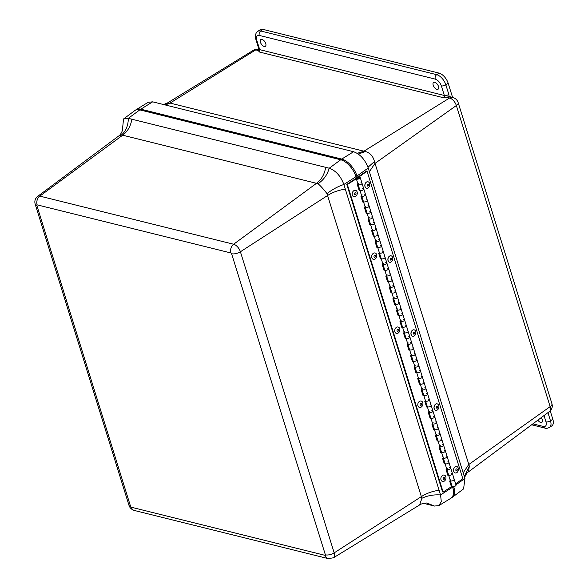 <?xml version="1.0" encoding="UTF-8"?>
<svg xmlns="http://www.w3.org/2000/svg" width="588" height="588" viewBox="0 0 588 588"><rect width="100%" height="100%" fill="white"/><g stroke="black" fill="none" stroke-linecap="round" stroke-linejoin="round"><path stroke-width="0.88" d="M256.713 40.028L259.705 49.635L444.344 95.484L441.353 85.877C440.008 82.371 437.979 80.122 435.26 79.108L259.257 35.405C256.765 35.118 255.92 36.662 256.713 40.028A3.3 1.411 162.7 0 1 255.898 39.433C255.368 38.69 254.641 33.141 257.816 31.326L260.146 29.745A9.9 5.16 55.9 0 1 263.034 29.4L439.038 73.103A9.9 5.16 55.9 0 1 448.174 83.253L452.569 97.365M550.214 410.865L552.823 419.237A9.9 5.16 55.9 0 1 551.897 425.822L549.56 427.402A9.9 5.16 55.9 0 0 550.493 420.817A3.3 1.411 162.7 0 1 545.995 421.861L544.032 415.547M541.261 417.62A4.057 2.117 55.9 0 1 541.886 422.331A4.057 2.117 55.9 0 1 537.866 420.148M434.767 82.32A4.057 2.117 55.9 0 1 438.141 85.561A4.057 2.117 55.9 0 1 438.126 89.192A4.057 2.117 55.9 0 1 434.106 87.017A4.057 2.117 55.9 0 1 433.569 82.474A4.057 2.117 55.9 0 1 434.767 82.32M262.005 39.425A4.057 2.117 55.9 0 1 265.386 42.667A4.057 2.117 55.9 0 1 265.364 46.298A4.057 2.117 55.9 0 1 261.344 44.115A4.057 2.117 55.9 0 1 260.807 39.572A4.057 2.117 55.9 0 1 262.005 39.425M446.49 97.233L449.577 98.005A6.6 4.873 -76.1 0 1 452.767 97.41L450.335 96.807A6.6 4.873 103.9 0 0 449.056 96.719L443.572 97.748L258.933 51.898A1.661 1.227 103.9 0 0 259.705 49.635A3.3 1.411 -17.3 0 1 258.889 49.039L255.898 39.433M253.7 50.083L167.462 102.966L170.072 103.084L255.765 49.877A7.335 3.822 -124.1 0 0 253.7 50.083L258.948 49.282A6.6 4.873 103.9 0 0 255.765 49.877L258.838 50.693L258.889 49.039M258.852 50.642L258.933 51.898M165.338 104.98L170.072 103.084L365.479 151.572C370.131 152.887 373.123 156.21 374.453 161.538L469.334 466.159L468.445 471.877C466.144 473.002 463.858 479.095 464.682 478.169M341.753 159.069L353.579 151.726L350.036 150.844L152.667 101.834L140.841 109.177L341.753 159.069A16.501 8.599 55.9 0 1 356.982 175.988L357.46 177.532M455.95 484.835L464.924 478.448L368.228 167.992L356.982 175.988M374.453 161.538L367.985 167.271M365.479 151.572L358.261 154.019M353.579 151.726C360.121 154.085 365.008 159.502 368.228 167.992M168.991 102.782L163.861 104.613M135.527 110.14A16.501 8.599 55.9 0 1 136.196 109.647L148.205 102.283L152.667 101.834M469.334 466.159L464.322 476.523M464.924 478.448L463.594 488.893L452.297 497.308A16.501 8.599 55.9 0 1 451.591 497.742M136.196 109.647A16.501 8.599 55.9 0 1 140.841 109.177M453.738 486.636A16.501 8.599 55.9 0 1 452.297 497.308M366.596 188.226A3.3 2.367 -78.1 0 1 366.552 188.219A3.3 2.367 -78.1 0 1 364.913 184.5A3.3 2.367 -78.1 0 1 367.912 181.766A3.3 2.367 -78.1 0 1 367.963 181.773M369.595 183.5A3.3 2.367 -78.1 0 1 369.08 186.911A3.3 2.367 -78.1 0 1 366.64 188.241A3.3 2.367 -78.1 0 1 365.045 186.521A3.3 2.367 -78.1 0 1 365.567 183.111A3.3 2.367 -78.1 0 1 368.007 181.78A3.3 2.367 -78.1 0 1 369.595 183.5M367.191 185.588A1 0.72 -78.1 0 1 368.007 184.14A1 0.72 -78.1 0 1 368.441 185.661A1 0.72 -78.1 0 1 367.191 185.588M389.653 262.255A3.3 2.367 -78.1 0 1 389.609 262.248A3.3 2.367 -78.1 0 1 387.882 259.675A3.3 2.367 -78.1 0 1 389.307 256.243A3.3 2.367 -78.1 0 1 390.969 255.795A3.3 2.367 -78.1 0 1 391.02 255.802M389.396 256.265A3.3 2.367 -78.1 0 1 391.064 255.809A3.3 2.367 -78.1 0 1 392.791 258.389A3.3 2.367 -78.1 0 1 391.358 261.814A3.3 2.367 -78.1 0 1 389.697 262.27A3.3 2.367 -78.1 0 1 387.97 259.698A3.3 2.367 -78.1 0 1 389.396 256.265M391.233 259.999A1 0.72 -78.1 0 1 390.204 259.19A1 0.72 -78.1 0 1 391.373 258.286A1 0.72 -78.1 0 1 391.233 259.999M412.71 336.292A3.3 2.367 -78.1 0 1 412.666 336.277A3.3 2.367 -78.1 0 1 410.997 334.234A3.3 2.367 -78.1 0 1 411.696 331A3.3 2.367 -78.1 0 1 414.033 329.824A3.3 2.367 -78.1 0 1 414.077 329.831M411.784 331.015A3.3 2.367 -78.1 0 1 414.121 329.839A3.3 2.367 -78.1 0 1 415.79 331.889A3.3 2.367 -78.1 0 1 415.091 335.123A3.3 2.367 -78.1 0 1 412.754 336.299A3.3 2.367 -78.1 0 1 411.085 334.249A3.3 2.367 -78.1 0 1 411.784 331.015M414.496 333.815A1 0.72 -78.1 0 1 413.283 333.543A1 0.72 -78.1 0 1 414.209 332.205A1 0.72 -78.1 0 1 414.496 333.815M435.767 410.321A3.3 2.367 -78.1 0 1 435.723 410.306A3.3 2.367 -78.1 0 1 434.091 406.587A3.3 2.367 -78.1 0 1 437.09 403.853A3.3 2.367 -78.1 0 1 437.134 403.86M437.634 409.74A3.3 2.367 -78.1 0 1 435.811 410.328A3.3 2.367 -78.1 0 1 434.091 407.874A3.3 2.367 -78.1 0 1 435.355 404.456A3.3 2.367 -78.1 0 1 437.178 403.868A3.3 2.367 -78.1 0 1 438.898 406.33A3.3 2.367 -78.1 0 1 437.634 409.74M436.708 406.411A1 0.72 -78.1 0 1 437.788 407.116A1 0.72 -78.1 0 1 436.663 408.123A1 0.72 -78.1 0 1 436.708 406.411M455.281 472.958A3.3 2.367 -78.1 0 1 455.23 472.95A3.3 2.367 -78.1 0 1 453.598 469.231A3.3 2.367 -78.1 0 1 456.597 466.49A3.3 2.367 -78.1 0 1 456.641 466.505M458.265 468.188A3.3 2.367 -78.1 0 1 457.773 471.62A3.3 2.367 -78.1 0 1 455.325 472.965A3.3 2.367 -78.1 0 1 453.745 471.289A3.3 2.367 -78.1 0 1 454.237 467.857A3.3 2.367 -78.1 0 1 456.685 466.512A3.3 2.367 -78.1 0 1 458.265 468.188M455.876 470.326A1 0.72 -78.1 0 1 456.685 468.864A1 0.72 -78.1 0 1 457.133 470.378A1 0.72 -78.1 0 1 455.876 470.326M358.886 177.135L358.702 176.562L366.42 171.079L367.044 171.211L462.822 478.72L455.634 483.836M446.049 456.156A2.043 0.875 162.7 0 1 447.145 456.575A2.043 0.875 162.7 0 1 445.454 458.023A2.043 0.875 162.7 0 1 443.242 457.795L445.013 463.491A2.043 0.875 -17.3 0 0 447.225 463.719A2.043 0.875 -17.3 0 0 448.916 462.271A2.043 0.875 162.7 0 1 447.225 463.719A2.043 0.875 162.7 0 1 445.013 463.491A2.043 0.875 162.7 0 1 445.013 463.484L446.784 469.18A2.043 0.875 162.7 0 1 447.343 468.283M449.592 467.541A2.043 0.875 162.7 0 1 450.695 467.967A2.043 0.875 162.7 0 1 448.997 469.408A2.043 0.875 162.7 0 1 446.784 469.18L445.013 463.491L444.315 463.932L442.536 458.243L443.234 457.787A2.043 0.875 162.7 0 1 443.8 456.891M453.142 478.933A2.043 0.875 162.7 0 1 454.237 479.352A2.043 0.875 162.7 0 1 452.547 480.8A2.043 0.875 162.7 0 1 450.335 480.572L448.563 474.876L447.858 475.325L446.086 469.628L446.784 469.18L448.563 474.876A2.043 0.875 -17.3 0 0 450.775 475.104A2.043 0.875 -17.3 0 0 452.466 473.663A2.043 0.875 162.7 0 1 450.775 475.104A2.043 0.875 162.7 0 1 448.563 474.876A2.043 0.875 162.7 0 1 448.556 474.876L450.335 480.565A2.043 0.875 162.7 0 1 450.893 479.668M452.106 486.269A2.043 0.875 -17.3 0 0 454.318 486.496A2.043 0.875 -17.3 0 0 456.016 485.049L454.237 479.352A2.043 0.875 -17.3 0 1 452.547 480.8A2.043 0.875 -17.3 0 1 450.335 480.572A2.043 0.875 -17.3 0 0 450.335 480.572L452.106 486.269M358.702 176.562L359.334 176.701L367.044 171.211M359.334 176.701L359.466 177.128M360.907 182.817A2.043 0.875 162.7 0 1 362.01 183.236A2.043 0.875 162.7 0 1 360.319 184.683A2.043 0.875 162.7 0 1 358.107 184.456A2.043 0.875 162.7 0 1 358.665 183.552M364.457 194.202A2.043 0.875 162.7 0 1 365.56 194.628A2.043 0.875 162.7 0 1 363.862 196.069A2.043 0.875 162.7 0 1 361.649 195.841L359.878 190.152L359.18 190.593L357.401 184.904L358.099 184.448L359.878 190.152A2.043 0.875 -17.3 0 0 362.09 190.38A2.043 0.875 -17.3 0 0 363.781 188.932A2.043 0.875 162.7 0 1 362.09 190.38A2.043 0.875 162.7 0 1 359.878 190.152A2.043 0.875 162.7 0 1 359.878 190.144L361.649 195.841A2.043 0.875 162.7 0 1 362.208 194.944M368.007 205.594A2.043 0.875 162.7 0 1 369.102 206.013A2.043 0.875 162.7 0 1 367.412 207.461A2.043 0.875 162.7 0 1 365.199 207.233L363.421 201.537L362.722 201.985L360.951 196.289L361.649 195.841L363.421 201.537A2.043 0.875 -17.3 0 0 365.64 201.765A2.043 0.875 -17.3 0 0 367.331 200.324A2.043 0.875 162.7 0 1 365.64 201.765A2.043 0.875 162.7 0 1 363.421 201.537L365.199 207.226A2.043 0.875 162.7 0 1 365.758 206.329M371.55 216.979A2.043 0.875 162.7 0 1 372.652 217.406A2.043 0.875 162.7 0 1 370.962 218.846A2.043 0.875 162.7 0 1 368.742 218.618L366.971 212.929L366.273 213.378L364.501 207.682L365.199 207.226L366.971 212.929A2.043 0.875 -17.3 0 0 369.183 213.157A2.043 0.875 -17.3 0 0 370.881 211.709A2.043 0.875 162.7 0 1 369.183 213.157A2.043 0.875 162.7 0 1 366.971 212.929A2.043 0.875 162.7 0 1 366.971 212.922L368.742 218.618A2.043 0.875 162.7 0 1 369.308 217.722M375.1 228.372A2.043 0.875 162.7 0 1 376.202 228.791A2.043 0.875 162.7 0 1 374.505 230.239A2.043 0.875 162.7 0 1 372.292 230.011L370.521 224.315L369.823 224.763L368.044 219.067L368.742 218.618L370.521 224.315A2.043 0.875 -17.3 0 0 372.733 224.542A2.043 0.875 -17.3 0 0 374.424 223.102A2.043 0.875 162.7 0 1 372.733 224.542A2.043 0.875 162.7 0 1 370.521 224.315L372.292 230.004A2.043 0.875 162.7 0 1 372.851 229.107M378.65 239.757A2.043 0.875 162.7 0 1 379.745 240.183A2.043 0.875 162.7 0 1 378.055 241.631A2.043 0.875 162.7 0 1 375.842 241.403L374.064 235.707L373.365 236.156L371.594 230.459L372.292 230.004L374.064 235.707A2.043 0.875 -17.3 0 0 376.283 235.935A2.043 0.875 -17.3 0 0 377.974 234.487A2.043 0.875 162.7 0 1 376.283 235.935A2.043 0.875 162.7 0 1 374.064 235.707A2.043 0.875 162.7 0 1 374.064 235.7L375.842 241.396A2.043 0.875 162.7 0 1 376.401 240.499M382.193 251.149A2.043 0.875 162.7 0 1 383.295 251.576A2.043 0.875 162.7 0 1 381.605 253.016A2.043 0.875 162.7 0 1 379.385 252.789L377.614 247.092L376.915 247.541L375.137 241.844L375.842 241.396L377.614 247.092A2.043 0.875 -17.3 0 0 379.826 247.32A2.043 0.875 -17.3 0 0 381.524 245.88A2.043 0.875 162.7 0 1 379.826 247.32A2.043 0.875 162.7 0 1 377.614 247.092L379.385 252.789A2.043 0.875 162.7 0 1 379.944 251.884M379.385 252.789L381.164 258.485A2.043 0.875 -17.3 0 0 383.376 258.713A2.043 0.875 -17.3 0 0 385.066 257.265A2.043 0.875 162.7 0 1 383.376 258.713A2.043 0.875 162.7 0 1 381.164 258.485A2.043 0.875 162.7 0 1 381.156 258.477L380.458 258.933L378.687 253.237L379.385 252.789A2.043 0.875 -17.3 0 0 381.605 253.016A2.043 0.875 -17.3 0 0 383.295 251.576L386.838 262.961A2.043 0.875 162.7 0 1 385.147 264.409A2.043 0.875 162.7 0 1 382.935 264.181A2.043 0.875 162.7 0 1 383.494 263.277M385.743 262.535A2.043 0.875 162.7 0 1 386.838 262.961L388.617 268.657A2.043 0.875 162.7 0 1 386.919 270.098A2.043 0.875 162.7 0 1 384.706 269.87A2.043 0.875 -17.3 0 0 386.919 270.098A2.043 0.875 -17.3 0 0 388.617 268.657L390.388 274.353A2.043 0.875 162.7 0 1 388.697 275.794A2.043 0.875 162.7 0 1 386.485 275.566A2.043 0.875 162.7 0 1 387.044 274.662M389.285 273.927A2.043 0.875 162.7 0 1 390.388 274.353L392.159 280.042A2.043 0.875 162.7 0 1 390.469 281.49A2.043 0.875 162.7 0 1 388.256 281.262A2.043 0.875 -17.3 0 0 390.469 281.49A2.043 0.875 -17.3 0 0 392.159 280.042L393.938 285.739A2.043 0.875 162.7 0 1 392.24 287.187A2.043 0.875 162.7 0 1 390.028 286.959A2.043 0.875 162.7 0 1 390.586 286.055M392.835 285.312A2.043 0.875 162.7 0 1 393.938 285.739L395.709 291.435A2.043 0.875 162.7 0 1 394.019 292.875A2.043 0.875 162.7 0 1 391.806 292.655A2.043 0.875 -17.3 0 0 394.019 292.875A2.043 0.875 -17.3 0 0 395.709 291.435L397.481 297.131A2.043 0.875 162.7 0 1 395.79 298.572A2.043 0.875 162.7 0 1 393.578 298.344A2.043 0.875 162.7 0 1 394.136 297.44M396.385 296.705A2.043 0.875 162.7 0 1 397.481 297.131L399.259 302.82A2.043 0.875 162.7 0 1 397.561 304.268A2.043 0.875 162.7 0 1 395.349 304.04A2.043 0.875 -17.3 0 0 397.561 304.268A2.043 0.875 -17.3 0 0 399.259 302.82L401.031 308.516A2.043 0.875 162.7 0 1 399.34 309.964A2.043 0.875 162.7 0 1 397.12 309.736A2.043 0.875 162.7 0 1 397.686 308.832M399.928 308.097A2.043 0.875 162.7 0 1 401.031 308.516L402.802 314.212A2.043 0.875 162.7 0 1 401.112 315.66A2.043 0.875 162.7 0 1 398.899 315.433A2.043 0.875 -17.3 0 0 401.112 315.66A2.043 0.875 -17.3 0 0 402.802 314.212L404.581 319.909A2.043 0.875 162.7 0 1 402.883 321.349A2.043 0.875 162.7 0 1 400.671 321.121A2.043 0.875 162.7 0 1 401.229 320.225M403.478 319.482A2.043 0.875 162.7 0 1 404.581 319.909L406.352 325.605A2.043 0.875 162.7 0 1 404.662 327.046A2.043 0.875 162.7 0 1 402.442 326.818A2.043 0.875 -17.3 0 0 404.662 327.046A2.043 0.875 -17.3 0 0 406.352 325.605L408.123 331.294A2.043 0.875 162.7 0 1 406.433 332.742A2.043 0.875 162.7 0 1 404.221 332.514A2.043 0.875 162.7 0 1 404.779 331.61M407.028 330.875A2.043 0.875 162.7 0 1 408.123 331.294L409.902 336.99A2.043 0.875 162.7 0 1 408.204 338.438A2.043 0.875 162.7 0 1 405.992 338.21A2.043 0.875 -17.3 0 0 408.204 338.438A2.043 0.875 -17.3 0 0 409.902 336.99L411.673 342.686A2.043 0.875 162.7 0 1 409.983 344.127A2.043 0.875 162.7 0 1 407.763 343.899A2.043 0.875 162.7 0 1 408.329 343.002M410.571 342.26A2.043 0.875 162.7 0 1 411.673 342.686L413.445 348.383A2.043 0.875 162.7 0 1 411.754 349.823A2.043 0.875 162.7 0 1 409.542 349.595A2.043 0.875 -17.3 0 0 411.754 349.823A2.043 0.875 -17.3 0 0 413.445 348.383L415.216 354.072A2.043 0.875 162.7 0 1 413.526 355.519A2.043 0.875 162.7 0 1 411.313 355.292A2.043 0.875 162.7 0 1 411.872 354.388M414.121 353.653A2.043 0.875 162.7 0 1 415.216 354.072L416.995 359.768A2.043 0.875 162.7 0 1 415.297 361.216A2.043 0.875 162.7 0 1 413.085 360.988A2.043 0.875 -17.3 0 0 415.297 361.216A2.043 0.875 -17.3 0 0 416.995 359.768L418.766 365.464A2.043 0.875 162.7 0 1 417.076 366.912A2.043 0.875 162.7 0 1 414.863 366.684A2.043 0.875 162.7 0 1 415.422 365.78M417.664 365.038A2.043 0.875 162.7 0 1 418.766 365.464L420.538 371.16A2.043 0.875 162.7 0 1 418.847 372.601A2.043 0.875 162.7 0 1 416.635 372.373A2.043 0.875 -17.3 0 0 418.847 372.601A2.043 0.875 -17.3 0 0 420.538 371.16L422.316 376.857A2.043 0.875 162.7 0 1 420.618 378.297A2.043 0.875 162.7 0 1 418.406 378.069A2.043 0.875 162.7 0 1 418.965 377.165M421.214 376.43A2.043 0.875 162.7 0 1 422.316 376.857L424.088 382.545A2.043 0.875 162.7 0 1 422.397 383.993A2.043 0.875 162.7 0 1 420.185 383.766A2.043 0.875 -17.3 0 0 422.397 383.993A2.043 0.875 -17.3 0 0 424.088 382.545L425.859 388.242A2.043 0.875 162.7 0 1 424.168 389.69A2.043 0.875 162.7 0 1 421.956 389.462A2.043 0.875 162.7 0 1 422.515 388.558M424.764 387.815A2.043 0.875 162.7 0 1 425.859 388.242L427.638 393.938A2.043 0.875 162.7 0 1 425.94 395.379A2.043 0.875 162.7 0 1 423.728 395.151A2.043 0.875 -17.3 0 0 425.94 395.379A2.043 0.875 -17.3 0 0 427.638 393.938L429.409 399.634A2.043 0.875 162.7 0 1 427.719 401.075A2.043 0.875 162.7 0 1 425.499 400.847A2.043 0.875 162.7 0 1 426.065 399.943M428.307 399.208A2.043 0.875 162.7 0 1 429.409 399.634L431.18 405.323A2.043 0.875 162.7 0 1 429.49 406.771A2.043 0.875 162.7 0 1 427.278 406.543A2.043 0.875 -17.3 0 0 429.49 406.771A2.043 0.875 -17.3 0 0 431.18 405.323L432.959 411.019A2.043 0.875 162.7 0 1 431.261 412.467A2.043 0.875 162.7 0 1 429.049 412.239A2.043 0.875 162.7 0 1 429.608 411.335M431.857 410.593A2.043 0.875 162.7 0 1 432.959 411.019L434.73 416.716A2.043 0.875 162.7 0 1 433.04 418.156A2.043 0.875 162.7 0 1 430.82 417.928A2.043 0.875 -17.3 0 0 433.04 418.156A2.043 0.875 -17.3 0 0 434.73 416.716L436.502 422.412A2.043 0.875 162.7 0 1 434.811 423.852A2.043 0.875 162.7 0 1 432.599 423.625A2.043 0.875 162.7 0 1 433.158 422.721M435.407 421.986A2.043 0.875 162.7 0 1 436.502 422.412L438.28 428.101A2.043 0.875 162.7 0 1 436.583 429.549A2.043 0.875 162.7 0 1 434.37 429.321A2.043 0.875 -17.3 0 0 436.583 429.549A2.043 0.875 -17.3 0 0 438.28 428.101L440.052 433.797A2.043 0.875 162.7 0 1 438.361 435.245A2.043 0.875 162.7 0 1 436.142 435.017A2.043 0.875 162.7 0 1 436.708 434.113M438.949 433.371A2.043 0.875 162.7 0 1 440.052 433.797L441.823 439.493A2.043 0.875 162.7 0 1 440.133 440.941A2.043 0.875 162.7 0 1 437.92 440.713A2.043 0.875 -17.3 0 0 440.133 440.941A2.043 0.875 -17.3 0 0 441.823 439.493L443.602 445.19A2.043 0.875 162.7 0 1 441.904 446.63A2.043 0.875 162.7 0 1 439.692 446.402A2.043 0.875 162.7 0 1 440.25 445.498M442.499 444.763A2.043 0.875 162.7 0 1 443.602 445.19L445.373 450.886A2.043 0.875 162.7 0 1 443.683 452.326A2.043 0.875 162.7 0 1 441.463 452.099A2.043 0.875 -17.3 0 0 443.683 452.326A2.043 0.875 -17.3 0 0 445.373 450.886L454.237 479.352M359.334 178.01A1.125 0.478 162.7 0 1 358.224 178.664A1.125 0.478 162.7 0 1 357.21 178.487A1.125 0.478 162.7 0 1 358.143 177.694A1.125 0.478 162.7 0 1 359.356 177.819A1.125 0.478 162.7 0 1 359.334 178.01M447.718 474.876L448.416 474.42M346.766 184.382L347.346 184.551L443.124 492.06L442.543 491.891L346.766 184.382L357.004 177.782A2.043 0.875 162.7 0 1 358.989 177.128A2.043 0.875 162.7 0 1 360.238 177.547A2.043 0.875 162.7 0 1 358.54 178.987A2.043 0.875 162.7 0 1 356.328 178.759L358.099 184.448A2.043 0.875 -17.3 0 0 358.107 184.456A2.043 0.875 -17.3 0 0 360.319 184.683A2.043 0.875 -17.3 0 0 362.01 183.236L383.295 251.576M359.04 190.144L359.738 189.696M362.583 201.537L363.281 201.081M366.133 212.922L366.831 212.474M369.676 224.315L370.381 223.859M373.226 235.7L373.924 235.251M376.776 247.092L377.474 246.644M380.318 258.477L381.017 258.029M383.868 269.87L384.567 269.422M387.418 281.262L388.117 280.807M390.961 292.648L391.659 292.199M394.511 304.04L395.21 303.584M398.054 315.425L398.76 314.977M401.604 326.818L402.302 326.362M405.154 338.203L405.852 337.755M408.697 349.595L409.395 349.14M412.247 360.981L412.945 360.532M415.797 372.373L416.495 371.925M419.34 383.758L420.038 383.31M422.89 395.151L423.588 394.702M426.432 406.543L427.138 406.087M429.982 417.928L430.681 417.48M433.532 429.321L434.231 428.865M437.075 440.706L437.773 440.258M440.625 452.099L441.323 451.643M444.175 463.484L444.873 463.035M451.363 473.237A2.043 0.875 162.7 0 1 452.466 473.663M446.784 469.18L446.784 469.18A2.043 0.875 -17.3 0 0 448.997 469.408A2.043 0.875 -17.3 0 0 450.695 467.967M447.821 461.845A2.043 0.875 162.7 0 1 448.916 462.271M443.242 457.795L441.463 452.099L440.765 452.547L438.993 446.851L439.692 446.402L443.234 457.787A2.043 0.875 -17.3 0 0 443.242 457.795A2.043 0.875 -17.3 0 0 445.454 458.023A2.043 0.875 -17.3 0 0 447.145 456.575M444.271 450.459A2.043 0.875 162.7 0 1 445.373 450.886M439.692 446.402L437.92 440.713L437.215 441.154L435.443 435.465L436.142 435.01L437.92 440.713A2.043 0.875 162.7 0 1 437.92 440.706L439.692 446.402A2.043 0.875 -17.3 0 0 441.904 446.63A2.043 0.875 -17.3 0 0 443.602 445.19M440.728 439.067A2.043 0.875 162.7 0 1 441.823 439.493M436.142 435.017L434.37 429.321L433.672 429.769L431.901 424.073L432.599 423.625L436.142 435.01A2.043 0.875 -17.3 0 0 436.142 435.017A2.043 0.875 -17.3 0 0 438.361 435.245A2.043 0.875 -17.3 0 0 440.052 433.797M437.178 427.682A2.043 0.875 162.7 0 1 438.28 428.101M432.599 423.625L430.82 417.928L430.122 418.377L428.351 412.688L429.049 412.232L432.599 423.625A2.043 0.875 -17.3 0 0 434.811 423.852A2.043 0.875 -17.3 0 0 436.502 422.412M433.628 416.289A2.043 0.875 162.7 0 1 434.73 416.716M429.049 412.239L427.278 406.543L426.579 406.992L424.801 401.295L425.499 400.847L427.278 406.543A2.043 0.875 162.7 0 1 427.278 406.536L429.049 412.232A2.043 0.875 -17.3 0 0 429.049 412.239A2.043 0.875 -17.3 0 0 431.261 412.467A2.043 0.875 -17.3 0 0 432.959 411.019M430.085 404.904A2.043 0.875 162.7 0 1 431.18 405.323M423.728 395.158L425.499 400.847A2.043 0.875 -17.3 0 0 427.719 401.075A2.043 0.875 -17.3 0 0 429.409 399.634M426.535 393.512A2.043 0.875 162.7 0 1 427.638 393.938M421.956 389.454L420.185 383.766A2.043 0.875 162.7 0 1 420.177 383.758L419.479 384.214L417.708 378.518L418.406 378.069L420.185 383.766L423.728 395.151L423.029 395.599L421.258 389.903L421.956 389.454A2.043 0.875 -17.3 0 0 421.956 389.462A2.043 0.875 -17.3 0 0 424.168 389.69A2.043 0.875 -17.3 0 0 425.859 388.242M422.985 382.126A2.043 0.875 162.7 0 1 424.088 382.545M418.406 378.069L416.635 372.373L415.936 372.821L414.158 367.125L414.856 366.677L418.406 378.069A2.043 0.875 -17.3 0 0 420.618 378.297A2.043 0.875 -17.3 0 0 422.316 376.857M419.442 370.734A2.043 0.875 162.7 0 1 420.538 371.16M414.863 366.684L413.085 360.988L412.386 361.436L410.615 355.74L411.313 355.284L413.085 360.988A2.043 0.875 162.7 0 1 413.085 360.981L414.856 366.677A2.043 0.875 -17.3 0 0 414.863 366.684A2.043 0.875 -17.3 0 0 417.076 366.912A2.043 0.875 -17.3 0 0 418.766 365.464M415.892 359.341A2.043 0.875 162.7 0 1 416.995 359.768M411.313 355.292L409.542 349.595L408.836 350.044L407.065 344.347L407.763 343.899L411.313 355.284A2.043 0.875 -17.3 0 0 411.313 355.292A2.043 0.875 -17.3 0 0 413.526 355.519A2.043 0.875 -17.3 0 0 415.216 354.072M412.35 347.956A2.043 0.875 162.7 0 1 413.445 348.383M407.763 343.899L405.992 338.21L405.294 338.659L403.515 332.962L404.221 332.507L405.992 338.21A2.043 0.875 162.7 0 1 405.992 338.203L407.763 343.899A2.043 0.875 -17.3 0 0 409.983 344.127A2.043 0.875 -17.3 0 0 411.673 342.686M408.8 336.564A2.043 0.875 162.7 0 1 409.902 336.99M404.221 332.514L402.442 326.818L401.744 327.266L399.972 321.57L400.671 321.121L404.221 332.507A2.043 0.875 -17.3 0 0 404.221 332.514A2.043 0.875 -17.3 0 0 406.433 332.742A2.043 0.875 -17.3 0 0 408.123 331.294M405.25 325.179A2.043 0.875 162.7 0 1 406.352 325.605M400.671 321.121L398.899 315.433L398.201 315.874L396.422 310.185L397.12 309.729L398.899 315.433A2.043 0.875 162.7 0 1 398.899 315.425L400.671 321.121A2.043 0.875 -17.3 0 0 402.883 321.349A2.043 0.875 -17.3 0 0 404.581 319.909M401.707 313.786A2.043 0.875 162.7 0 1 402.802 314.212M397.12 309.736L395.349 304.04L394.651 304.488L392.88 298.792L393.578 298.344L397.12 309.729A2.043 0.875 -17.3 0 0 397.12 309.736A2.043 0.875 -17.3 0 0 399.34 309.964A2.043 0.875 -17.3 0 0 401.031 308.516M398.157 302.401A2.043 0.875 162.7 0 1 399.259 302.82M393.578 298.344L391.806 292.655L391.101 293.096L389.33 287.407L390.028 286.951L391.806 292.655A2.043 0.875 162.7 0 1 391.799 292.648L393.578 298.344A2.043 0.875 -17.3 0 0 395.79 298.572A2.043 0.875 -17.3 0 0 397.481 297.131M394.607 291.009A2.043 0.875 162.7 0 1 395.709 291.435M390.028 286.959L388.256 281.262L387.558 281.711L385.779 276.015L386.478 275.566A2.043 0.875 -17.3 0 0 386.485 275.566L388.256 281.262A2.043 0.875 162.7 0 1 388.256 281.255L390.028 286.951A2.043 0.875 -17.3 0 0 390.028 286.959A2.043 0.875 -17.3 0 0 392.24 287.187A2.043 0.875 -17.3 0 0 393.938 285.739M391.064 279.623A2.043 0.875 162.7 0 1 392.159 280.042M384.706 269.87L384.008 270.318L382.237 264.622L382.935 264.174A2.043 0.875 -17.3 0 0 382.935 264.181L386.485 275.566A2.043 0.875 -17.3 0 0 388.697 275.794A2.043 0.875 -17.3 0 0 390.388 274.353M387.514 268.231A2.043 0.875 162.7 0 1 388.617 268.657M384.706 269.877L386.478 275.566M382.935 264.174L381.164 258.485L382.935 264.181A2.043 0.875 -17.3 0 0 385.147 264.409A2.043 0.875 -17.3 0 0 386.838 262.961M383.971 256.846A2.043 0.875 162.7 0 1 385.066 257.265M380.421 245.453A2.043 0.875 162.7 0 1 381.524 245.88M375.842 241.396A2.043 0.875 -17.3 0 0 375.842 241.403A2.043 0.875 -17.3 0 0 378.055 241.631A2.043 0.875 -17.3 0 0 379.745 240.183M376.871 234.061A2.043 0.875 162.7 0 1 377.974 234.487M372.292 230.004A2.043 0.875 -17.3 0 0 372.292 230.011A2.043 0.875 -17.3 0 0 374.505 230.239A2.043 0.875 -17.3 0 0 376.202 228.791M373.329 222.676A2.043 0.875 162.7 0 1 374.424 223.102M368.742 218.618L368.742 218.618A2.043 0.875 -17.3 0 0 370.962 218.846A2.043 0.875 -17.3 0 0 372.652 217.406M369.779 211.283A2.043 0.875 162.7 0 1 370.881 211.709M365.199 207.226A2.043 0.875 -17.3 0 0 365.199 207.233A2.043 0.875 -17.3 0 0 367.412 207.461A2.043 0.875 -17.3 0 0 369.102 206.013M366.228 199.898A2.043 0.875 162.7 0 1 367.331 200.324M361.649 195.841L361.649 195.841A2.043 0.875 -17.3 0 0 363.862 196.069A2.043 0.875 -17.3 0 0 365.56 194.628M362.686 188.505A2.043 0.875 162.7 0 1 363.781 188.932M357.46 178.678A1.125 0.478 162.7 0 1 357.21 178.487A1.125 0.478 162.7 0 1 358.143 177.694A1.125 0.478 162.7 0 1 359.356 177.819A1.125 0.478 162.7 0 1 358.724 178.495A1.125 0.478 162.7 0 1 357.46 178.678M347.346 184.551L356.328 178.759L358.107 184.456M443.124 492.06L451.408 486.717L449.636 481.021L450.335 480.565M325.385 554.837A6.6 2.822 -17.3 0 0 334.182 552.867A7.335 3.822 55.9 0 1 333.425 557.799L419.663 504.916L421.875 498.293L327.001 193.672C323.892 189.549 320.901 186.227 318.027 183.706L121.54 134.917L118.673 136.004L37.595 196.421A7.335 3.822 55.9 0 1 39.815 196.113A6.6 4.873 103.9 0 0 37.103 204.844A0.742 0.39 -124.1 0 0 36.816 205.359L130.595 506.466A0.742 0.39 -124.1 0 0 131.286 507.224L325.098 555.351A0.742 0.39 -124.1 0 0 325.385 554.837L231.606 253.729A0.742 0.39 -124.1 0 0 230.915 252.972L37.103 204.844M131.866 119.21L325.678 167.337C324.539 174.136 321.592 179.384 316.844 183.074L233.627 244.24L39.815 196.113L123.024 134.946C127.78 131.256 130.727 126.008 131.866 119.21L128.316 118.328L123.524 118.989L122.429 129.97M230.915 252.972A6.6 4.873 -76.1 0 1 233.627 244.24A7.335 3.822 55.9 0 1 240.404 251.767L327.869 195.326C333.043 192.1 338.864 190.042 345.332 189.16L439.111 490.26C432.643 491.142 426.829 493.2 421.655 496.426L334.182 552.867L240.404 251.767A6.6 2.822 162.7 0 1 231.606 253.729M427.057 503.144L430.901 505.165L423.595 503.35M121.54 134.917C125.972 131.05 128.228 125.516 128.316 118.328L139.804 109.882A16.501 8.599 -124.1 0 0 134.821 110.573L123.524 118.989M122.201 129.433L122.414 130.124M318.027 183.706C323.51 180.097 327.244 174.937 329.229 168.219L325.678 167.337M327.001 193.672C332.073 189.615 337.696 186.55 343.87 184.485C340.687 176.032 335.799 170.608 329.229 168.219L340.717 159.774L139.804 109.882M345.332 189.16L343.87 184.485L355.946 176.687A16.501 8.599 -124.1 0 0 340.717 159.774M421.875 498.293C427.388 495.625 433.621 494.508 440.566 494.942L439.111 490.26M419.663 504.916C420.391 503.82 427.116 502.608 427.211 503.159L434.451 506.048L438.92 505.599L441.294 501.557L440.566 494.942L452.642 487.143L452.473 486.592M430.901 505.165L434.451 506.048M356.409 178.164L355.946 176.687M438.92 505.599L450.93 498.234A16.501 8.599 -124.1 0 0 452.642 487.143M352.271 194.959A3.3 2.499 -73.9 0 1 352.962 191.534A3.3 2.499 -73.9 0 1 355.644 190.372A3.3 2.499 -73.9 0 1 357.181 192.122A3.3 2.499 -73.9 0 1 356.49 195.547A3.3 2.499 -73.9 0 1 353.814 196.708A3.3 2.499 -73.9 0 1 352.271 194.959M355.983 193.254A1 0.757 -73.9 0 1 355.071 194.672A1 0.757 -73.9 0 1 354.667 193.136A1 0.757 -73.9 0 1 355.983 193.254M373.409 253.296A3.3 2.499 -73.9 0 1 375.151 253.009A3.3 2.499 -73.9 0 1 376.805 255.758A3.3 2.499 -73.9 0 1 375.063 259.065A3.3 2.499 -73.9 0 1 373.321 259.352A3.3 2.499 -73.9 0 1 371.667 256.603A3.3 2.499 -73.9 0 1 373.409 253.296M374.997 257.206A1 0.757 -73.9 0 1 373.983 256.28A1 0.757 -73.9 0 1 375.269 255.501A1 0.757 -73.9 0 1 374.997 257.206M396.481 327.318A3.3 2.499 -73.9 0 1 398.208 327.038A3.3 2.499 -73.9 0 1 399.862 329.794A3.3 2.499 -73.9 0 1 398.105 333.102A3.3 2.499 -73.9 0 1 396.378 333.381A3.3 2.499 -73.9 0 1 394.724 330.625A3.3 2.499 -73.9 0 1 396.481 327.318M398.054 331.235A1 0.757 -73.9 0 1 397.04 330.309A1 0.757 -73.9 0 1 398.326 329.53A1 0.757 -73.9 0 1 398.054 331.235M419.538 401.347A3.3 2.499 -73.9 0 1 421.265 401.067A3.3 2.499 -73.9 0 1 422.926 403.824A3.3 2.499 -73.9 0 1 421.162 407.131A3.3 2.499 -73.9 0 1 419.435 407.41A3.3 2.499 -73.9 0 1 417.781 404.654A3.3 2.499 -73.9 0 1 419.538 401.347M421.111 405.264A1 0.757 -73.9 0 1 420.097 404.338A1 0.757 -73.9 0 1 421.383 403.559A1 0.757 -73.9 0 1 421.111 405.264M441.022 479.904A3.3 2.499 -73.9 0 1 441.581 476.361A3.3 2.499 -73.9 0 1 444.322 475.097A3.3 2.499 -73.9 0 1 445.8 476.64A3.3 2.499 -73.9 0 1 445.241 480.183A3.3 2.499 -73.9 0 1 442.492 481.44A3.3 2.499 -73.9 0 1 441.022 479.904M444.646 477.919A1 0.757 -73.9 0 1 443.808 479.404A1 0.757 -73.9 0 1 443.308 477.926A1 0.757 -73.9 0 1 444.646 477.919M552.823 419.237L550.493 420.817L547.942 412.636M458.162 102.613A6.6 2.822 162.7 0 1 456.354 105.524L550.14 406.631A6.6 2.822 -17.3 0 0 551.941 403.713L458.162 102.613C457.354 100.048 455.553 98.314 452.767 97.41M448.174 83.253L445.844 84.834L448.835 94.44L449.056 96.719M439.038 73.103L436.708 74.683A9.9 5.16 55.9 0 1 445.844 84.834A3.3 1.411 162.7 0 1 441.353 85.877M263.034 29.4L260.704 30.98L436.708 74.683A3.3 2.44 103.9 0 0 435.26 79.108M257.816 31.326A9.9 5.16 55.9 0 1 260.704 30.98A3.3 2.44 103.9 0 0 259.257 35.405M532.89 423.86L543.452 426.476C545.943 426.763 546.796 425.227 545.995 421.861M357.195 153.314L363.891 151.219L449.577 98.005A7.335 3.822 -124.1 0 1 456.354 105.524L374.916 163.464L369.389 171.725M531.64 424.786L544.988 428.101A3.3 2.44 -76.1 0 1 543.452 426.476M551.941 403.713C552.786 406.8 551.978 409.38 549.523 411.46A7.335 3.822 -124.1 0 0 550.14 406.631L468.702 464.564L463.168 472.825M448.835 94.44A3.3 1.411 162.7 0 1 444.344 95.484A1.661 1.227 -76.1 0 1 443.572 97.748M131.286 507.224A6.6 4.873 103.9 0 0 134.358 510.472C131.565 509.568 129.772 507.834 128.963 505.268A6.6 2.822 -17.3 0 0 130.595 506.466M134.358 510.472L328.17 558.6A6.6 4.873 -76.1 0 1 325.098 555.351M36.816 205.359A6.6 2.822 162.7 0 1 35.177 204.168L128.963 505.268M142.605 110.581A0.816 0.603 -76.1 0 1 142.928 110.154A19.801 10.312 -124.1 0 0 139.841 109.89M338.343 159.186A0.816 0.603 -76.1 0 1 338.666 158.76L142.987 110.11A19.801 10.312 -124.1 0 0 139.76 109.868M356.607 178.039A19.801 10.312 -124.1 0 0 355.343 174.974M342.87 160.553A19.801 10.312 -124.1 0 0 338.666 158.76L142.987 110.11A0.816 0.603 -76.1 0 1 143.406 110.022L139.613 109.838M452.694 487.312A19.801 10.312 -124.1 0 0 452.576 486.629M356.666 178.002A19.801 10.312 -124.1 0 0 354.924 173.967M343.495 160.862A19.801 10.312 -124.1 0 0 338.725 158.723A0.816 0.603 -76.1 0 1 339.144 158.635L143.406 110.022M452.819 487.731A19.801 10.312 -124.1 0 0 452.642 486.644M544.988 428.101C545.987 428.593 547.516 428.358 549.56 427.402M549.523 411.46L468.452 471.877M163.53 104.532L167.462 102.966M423.728 395.151L425.499 400.847M360.238 177.547L362.01 183.236M37.595 196.421C35.14 198.501 34.339 201.081 35.177 204.168M328.17 558.6L333.425 557.799M122.613 130.529L122.436 129.705C123.201 128.787 121.143 134.711 118.673 136.004M427.211 503.159L426.594 503.019M452.958 486.688L453.216 489.4"/></g></svg>
